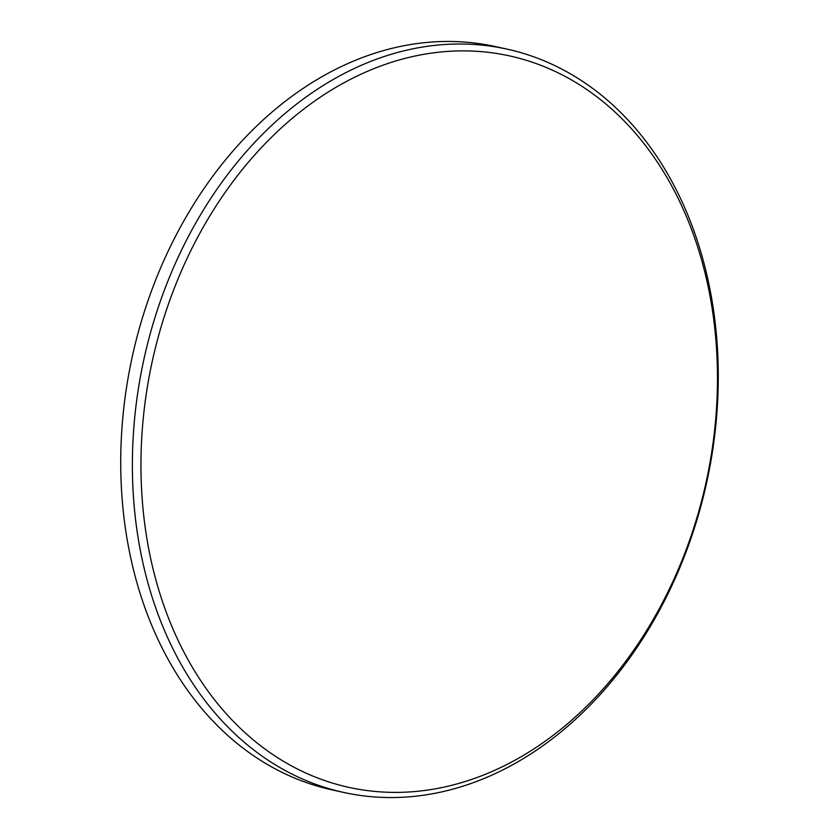 <?xml version="1.0" encoding="UTF-8"?>
<svg xmlns="http://www.w3.org/2000/svg" width="839" height="839" viewBox="0 0 839 839"><rect width="100%" height="100%" fill="white"/><g stroke="black" fill="none" stroke-linecap="round" stroke-linejoin="round"><path stroke-width="1.26" d="M385.95 64.142A374.435 283.446 102.4 0 0 144.214 519.876A374.435 283.446 102.4 0 0 472.472 779.127A374.435 283.446 102.4 0 0 714.209 323.382A374.435 283.446 102.4 0 0 385.95 64.142M469.295 784.087A380.528 288.06 -77.6 0 1 343.749 792.456A380.528 288.06 -77.6 0 1 133.013 440.276A380.528 288.06 -77.6 0 1 381.367 57.471A380.528 288.06 -77.6 0 1 506.903 49.102A380.528 288.06 -77.6 0 1 717.639 401.283A380.528 288.06 -77.6 0 1 469.295 784.087M506.903 49.102L495.251 46.544A380.528 288.06 102.4 0 0 369.705 54.913A380.528 288.06 102.4 0 0 121.361 437.717A380.528 288.06 102.4 0 0 332.097 789.898L343.749 792.456"/></g></svg>
